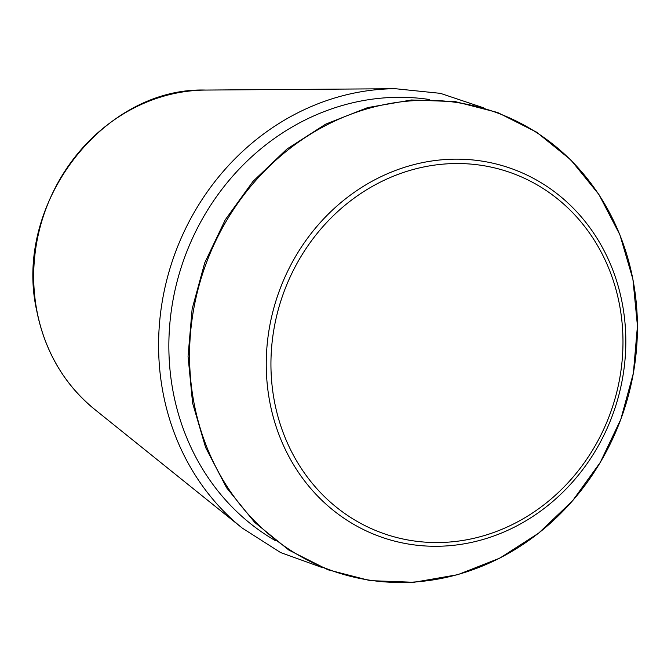 <?xml version="1.0" encoding="UTF-8"?>
<svg xmlns="http://www.w3.org/2000/svg" width="671" height="671" viewBox="0 0 671 671"><rect width="100%" height="100%" fill="white"/><g stroke="black" fill="none" stroke-linecap="round" stroke-linejoin="round"><path stroke-width="1.01" d="M36.997 311.344A177.639 161.644 -70.8 0 1 205.636 90.065C102.68 86.894 12.606 205.016 36.804 311.092C45.007 351.629 64.24 384.34 94.485 409.235A177.639 161.644 -70.8 0 1 36.997 311.344M94.485 409.235L242.29 528.111A244.563 222.537 -70.8 0 1 163.145 393.349A244.563 222.537 -70.8 0 1 395.311 88.715L440.444 93.353L483.279 107.721M275.848 540.91A237.073 215.726 -70.8 0 1 173.277 392.61A237.073 215.726 -70.8 0 1 429.566 99.526M194.095 403.447A243.372 221.464 -70.8 0 1 484.336 108.593A243.372 221.464 -70.8 0 1 562.038 512.124A243.372 221.464 -70.8 0 1 194.095 403.447M269.893 402.55A195.395 177.807 -70.8 0 1 502.915 165.821A195.395 177.807 -70.8 0 1 565.301 489.796A195.395 177.807 -70.8 0 1 269.893 402.55M274.506 401.828A191.302 174.083 -70.8 0 1 502.646 170.057A191.302 174.083 -70.8 0 1 563.724 487.247A191.302 174.083 -70.8 0 1 274.506 401.828M205.636 90.065L395.311 88.715M192.594 403.07L188.048 356.326L192.132 308.995L204.697 262.906L225.246 219.811L252.992 181.388L286.878 149.096L325.603 124.177L367.683 107.586L411.499 99.979L455.374 101.631L497.622 112.502L536.599 132.17L570.803 159.866L598.935 194.523L619.895 234.808L632.904 279.178L637.45 325.913L633.365 373.244L620.809 419.341L600.26 462.428L572.514 500.86L538.628 533.16L499.903 558.079L457.823 574.67L414.007 582.285L370.132 580.633L327.884 569.763L288.907 550.103L254.695 522.399L226.563 487.733L205.594 447.448L192.594 403.07M323.028 567.859L280.537 552.518L242.29 528.111"/></g></svg>
